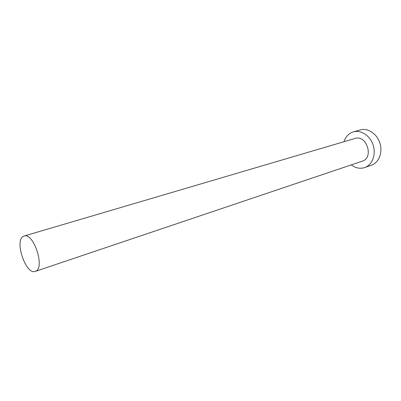 <?xml version="1.0" encoding="UTF-8"?>
<svg xmlns="http://www.w3.org/2000/svg" width="401" height="401" viewBox="0 0 401 401"><rect width="100%" height="100%" fill="white"/><g stroke="black" fill="none" stroke-linecap="round" stroke-linejoin="round"><path stroke-width="0.6" d="M23.173 236.46C14.261 241.207 26.05 275.317 35.283 271.392L35.809 271.171C45.188 267.487 33.408 232.134 24.115 236.029L23.173 236.46M35.283 271.392L362.88 160.976C374.008 156.866 366.218 134.46 355.06 138.455L24.115 236.029M351.301 164.911C355.622 168.124 360.083 169.011 364.679 167.568L365.436 167.277C372.629 164.32 376.243 153.984 373.05 144.761C369.953 135.503 360.845 129.663 353.406 131.864L351.381 132.636C347.817 134.445 345.351 137.473 343.978 141.723M364.679 167.568L372.123 164.941C379.301 161.994 382.93 151.763 379.772 142.646C376.709 133.493 367.647 127.744 360.218 129.934L353.406 131.864"/></g></svg>

